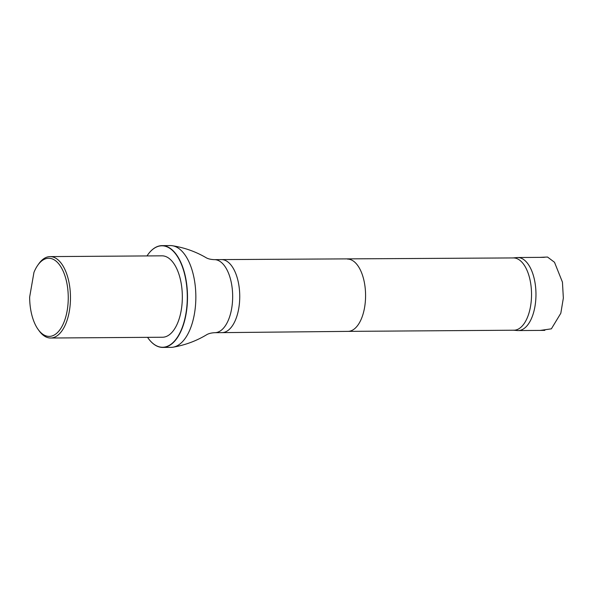 <?xml version="1.0" encoding="UTF-8"?>
<svg xmlns="http://www.w3.org/2000/svg" width="593" height="593" viewBox="0 0 593 593"><rect width="100%" height="100%" fill="white"/><g stroke="black" fill="none" stroke-linecap="round" stroke-linejoin="round"><path stroke-width="0.89" d="M515.28 330.108A36.521 18.042 -90.4 0 0 517.4 330.538A36.521 18.042 -90.4 0 0 518.186 330.568A36.521 18.042 -90.4 0 0 535.968 293.92A36.521 18.042 -90.4 0 0 517.682 257.525A36.521 18.042 -90.4 0 0 516.896 257.57A36.521 18.042 -90.4 0 0 514.776 258.022M33.949 272.402A39.079 19.302 89.6 0 1 37.767 265.241A39.079 19.302 89.6 0 1 63.221 271.305A39.079 19.302 89.6 0 1 63.584 323.133A39.079 19.302 89.6 0 1 38.211 329.56A39.079 19.302 89.6 0 1 29.65 297.056L33.949 272.402M38.241 264.589A40.709 20.11 89.6 0 1 38.715 263.892A40.709 20.11 89.6 0 1 50.086 256.606A40.709 20.11 89.6 0 1 57.047 259.059A40.709 20.11 89.6 0 1 70.211 304.313A40.709 20.11 89.6 0 1 50.657 338.017A40.709 20.11 89.6 0 1 39.182 330.894A40.709 20.11 89.6 0 1 38.701 330.205M50.086 256.606L161.948 255.828A40.709 20.11 89.6 0 1 168.909 258.281A40.709 20.11 89.6 0 1 182.073 303.527A40.709 20.11 89.6 0 1 162.519 337.239L50.657 338.017M513.16 330.19A36.143 17.857 -90.4 0 0 513.938 330.219A36.143 17.857 -90.4 0 0 531.536 293.95A36.143 17.857 -90.4 0 0 513.434 257.933A36.143 17.857 -90.4 0 0 512.656 257.97M162.727 347.416L171.066 347.365A50.894 25.136 -90.4 0 0 173.067 347.187A50.894 25.136 -90.4 0 0 195.846 296.292A50.894 25.136 -90.4 0 0 172.363 245.732A50.894 25.136 -90.4 0 0 170.354 245.584L162.015 245.635A50.894 25.136 89.6 0 1 187.507 296.352A50.894 25.136 89.6 0 1 162.727 347.416A50.894 25.136 89.6 0 1 154.024 344.348A50.894 25.136 89.6 0 1 148.383 338.514A50.894 25.136 89.6 0 1 148.339 338.447M146.997 255.931A50.731 25.054 89.6 0 1 147.709 254.879A50.731 25.054 89.6 0 1 187.047 289.992A50.731 25.054 89.6 0 1 153.913 344.199A50.731 25.054 89.6 0 1 148.287 338.381A50.731 25.054 89.6 0 1 147.561 337.343M147.753 254.812A50.894 25.136 89.6 0 1 147.798 254.745A50.894 25.136 89.6 0 1 162.015 245.635M513.938 330.219L347.987 331.376A36.143 17.857 -90.4 0 0 348.002 331.376A36.143 17.857 -90.4 0 0 365.577 295.106A36.143 17.857 -90.4 0 0 347.498 259.089A36.143 17.857 -90.4 0 0 347.468 259.089M348.002 331.376L221.982 332.636A36.521 18.042 -90.4 0 0 221.982 332.636A36.521 18.042 -90.4 0 0 239.742 295.989A36.521 18.042 -90.4 0 0 221.471 259.593A36.521 18.042 -90.4 0 0 221.448 259.593L214.369 259.645C210.663 259.504 207.817 258.8 205.823 257.532C195.505 251.543 184.349 247.615 172.363 245.732M221.96 332.636L214.881 332.68A36.521 18.042 -90.4 0 0 232.664 296.04A36.521 18.042 -90.4 0 0 214.369 259.645M539.838 257.369L547.524 257.036L554.492 262.269L562.438 282.12L563.35 298.071L560.822 313.237L551.379 328.833L540.312 330.412M518.186 330.568L544.826 330.375M517.682 257.525L544.315 257.34M38.211 329.56L39.182 330.894M37.767 265.241L38.715 263.892M513.553 330.219L517.4 330.538M513.041 257.933L516.896 257.57M221.471 259.593L513.434 257.933M214.881 332.68C211.175 332.873 208.336 333.622 206.364 334.912C196.135 341.042 185.031 345.133 173.067 347.187"/></g></svg>

